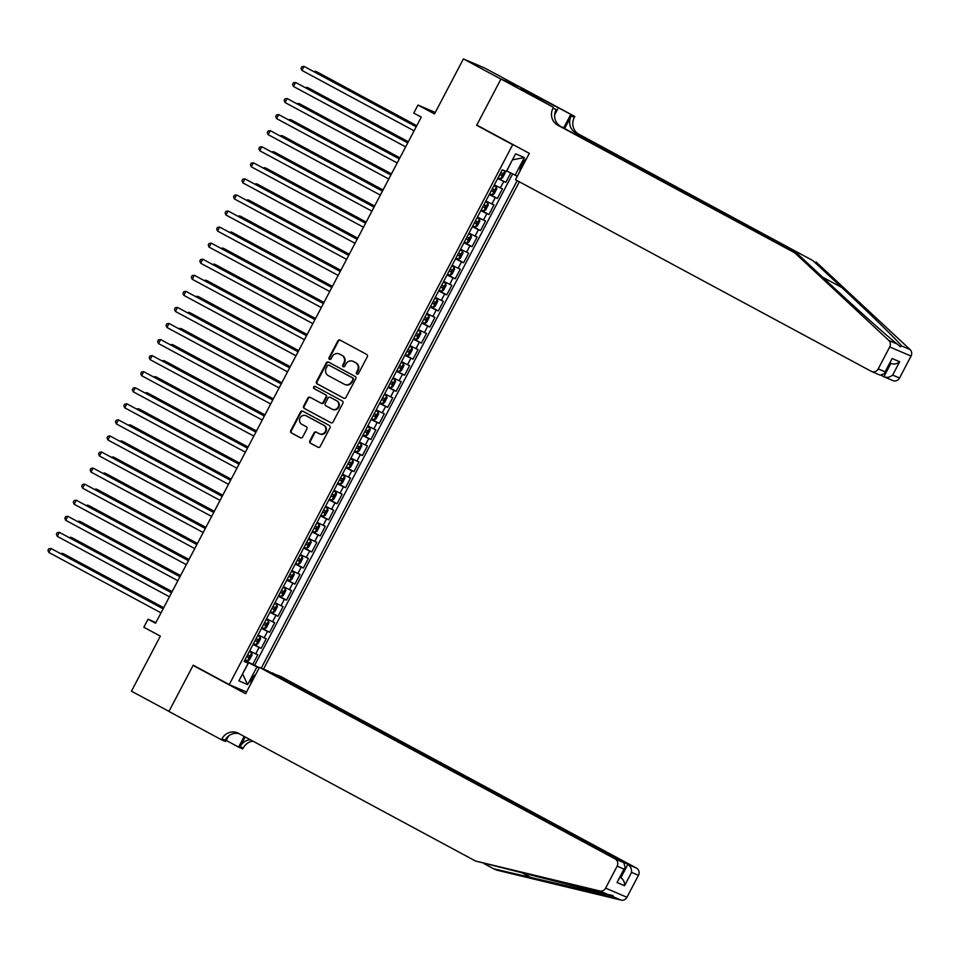 <?xml version="1.0" encoding="UTF-8"?>
<svg xmlns="http://www.w3.org/2000/svg" width="959" height="959" viewBox="0 0 959 959"><rect width="100%" height="100%" fill="white"/><g stroke="black" fill="none" stroke-linecap="round" stroke-linejoin="round"><path stroke-width="1.44" d="M356.88 374.094A1.247 1.175 -66.8 0 0 358.498 373.542L367.297 356.784A1.786 1.678 -66.8 0 0 366.65 354.41L340.133 340.133A1.786 1.678 -66.8 0 0 337.832 340.913L329.033 357.671A1.247 1.175 -66.8 0 0 329.572 359.373A1.247 1.175 -66.8 0 0 331.095 358.786L332.234 356.616A5.706 5.346 -66.8 0 1 339.594 354.111L341.812 355.298A5.706 5.346 -66.8 0 1 343.873 362.886L342.735 365.055A1.247 1.175 -66.8 0 0 343.274 366.758A1.247 1.175 -66.8 0 0 344.796 366.158L345.935 363.988A5.706 5.346 -66.8 0 1 353.296 361.483L355.513 362.67A5.706 5.346 -66.8 0 1 357.575 370.258L356.436 372.428A1.247 1.175 -66.8 0 0 356.88 374.094M255.741 674.441A5.814 2.002 118.3 0 0 252.181 678.672A5.814 2.002 118.3 0 0 250.802 683.839M309.829 440.852A1.786 1.678 -66.8 0 0 310.476 443.226L317.92 447.23A1.786 1.678 -66.8 0 0 320.222 446.45L329.992 427.834A1.786 1.678 -66.8 0 0 329.345 425.46L302.828 411.183A1.786 1.678 -66.8 0 0 300.527 411.962L290.757 430.579A1.786 1.678 -66.8 0 0 291.404 432.953L300.383 437.784A1.786 1.678 -66.8 0 0 302.684 437.004L306.868 429.033A1.786 1.678 -66.8 0 0 306.221 426.671L301.773 424.274A4.771 4.471 -66.8 0 1 305.861 415.667A4.771 4.471 -66.8 0 1 306.197 415.834L323.663 425.233A4.771 4.471 -66.8 0 1 319.563 433.828A4.771 4.471 -66.8 0 1 319.227 433.672L316.314 432.101A1.786 1.678 -66.8 0 0 314.013 432.893L309.829 440.852L310.416 441.104A1.786 1.678 -66.8 0 0 311.052 443.466L318.316 447.373M512.681 144.701L476.659 125.305L500.922 79.106L463.401 58.907L434.499 113.929L417.992 105.046L413.773 113.078L421.277 117.118L155.55 623.254L148.046 619.214L143.826 627.246L160.333 636.141L131.443 691.175L168.964 711.386L193.215 665.186L229.237 684.594L512.681 144.701L515.486 145.912M343.67 398.177A1.786 1.678 -66.8 0 0 345.971 397.398L355.741 378.781A1.786 1.678 -66.8 0 0 355.094 376.419L328.577 362.13A1.786 1.678 -66.8 0 0 326.276 362.91L316.506 381.526A1.786 1.678 -66.8 0 0 317.153 383.9L343.933 398.285M342.866 403.307L333.097 421.924A1.786 1.678 -66.8 0 1 330.795 422.703L304.279 408.426A1.786 1.678 -66.8 0 1 303.631 406.053L307.815 398.081A1.786 1.678 -66.8 0 1 310.117 397.302L320.869 403.092A1.786 1.678 -66.8 0 0 323.171 402.312L325.94 397.026A1.786 1.678 -66.8 0 0 325.305 394.652L314.108 388.623A1.247 1.175 -66.8 0 1 315.175 386.381A1.247 1.175 -66.8 0 1 315.259 386.417L342.219 400.934A1.786 1.678 -66.8 0 1 342.866 403.307M463.401 58.907L484.715 68.041L521.348 87.76M244.809 660.176L252.732 664.431L257.791 654.793L255.693 653.894L259.062 647.469L253.056 644.472M253.248 644.1L261.172 648.368L266.23 638.73L264.121 637.831L267.501 631.406L261.495 628.397M261.687 628.037L269.599 632.305L274.67 622.655L272.56 621.756L275.94 615.33L269.923 612.333M270.114 611.962L278.038 616.229L283.097 606.591L280.999 605.692L284.367 599.267L278.362 596.27M278.554 595.899L286.477 600.166L291.536 590.528L289.438 589.629L292.807 583.192L286.801 580.195M286.993 579.835L294.916 584.103L299.975 574.453L297.865 573.554L301.246 567.129L295.24 564.132M295.432 563.76L303.344 568.028L308.402 558.39L306.305 557.491L309.685 551.065L303.667 548.057M303.859 547.697L311.783 551.964L316.842 542.326L314.744 541.415L318.112 534.99L312.107 531.993M312.298 531.622L320.222 535.889L325.281 526.251L323.171 525.352L326.551 518.927L320.546 515.93M320.738 515.558L328.649 519.826L333.72 510.188L331.61 509.289L334.991 502.852L328.973 499.855M329.165 499.495L337.088 503.763L342.147 494.113L340.049 493.214L343.418 486.788L337.412 483.792M337.604 483.42L345.528 487.687L350.586 478.05L348.489 477.15L351.857 470.725L345.851 467.716M346.043 467.357L353.967 471.624L359.026 461.986L356.916 461.075L360.296 454.65L354.291 451.653M354.482 451.293L362.394 455.549L367.465 445.911L365.355 445.012L368.736 438.587L362.718 435.59M362.91 435.218L370.833 439.486L375.892 429.848L373.794 428.949L377.163 422.511L371.157 419.515M371.349 419.155L379.273 423.422L384.331 413.773L382.233 412.873L385.602 406.448L379.596 403.451M379.788 403.08L387.7 407.347L392.77 397.709L390.661 396.81L394.041 390.385L388.023 387.376M388.215 387.016L396.139 391.284L401.198 381.646L399.1 380.735L402.468 374.31L396.463 371.313M396.654 370.953L404.578 375.209L409.637 365.571L407.539 364.672L410.908 358.246L404.902 355.25M405.094 354.878L413.017 359.146L418.076 349.508L415.966 348.608L419.347 342.171L413.341 339.174M413.533 338.815L421.445 343.082L426.515 333.432L424.405 332.533L427.786 326.108L421.768 323.111M421.96 322.739L429.884 327.007L434.942 317.369L432.845 316.47L436.213 310.045L430.207 307.036M430.399 306.676L438.323 310.944L443.382 301.306L441.284 300.395L444.652 293.969L438.647 290.973M438.838 290.613L446.762 294.881L451.821 285.231L449.711 284.332L453.092 277.906L447.074 274.909M447.266 274.538L455.189 278.805L460.248 269.167L458.15 268.268L461.531 261.843L455.513 258.834M455.705 258.474L463.629 262.742L468.687 253.092L466.589 252.193L469.958 245.768L463.952 242.771M464.144 242.399L472.068 246.667L477.126 237.029L475.017 236.13L478.397 229.704L472.391 226.708M472.583 226.336L480.495 230.604L485.566 220.966L483.456 220.067L486.836 213.629L480.819 210.632M481.01 210.273L488.934 214.54L493.993 204.89L491.895 203.991L495.264 197.566L489.258 194.569M489.45 194.197L497.373 198.465L502.432 188.827L494.317 184.931M526.527 158.679A5.634 1.942 118.3 0 0 523.111 162.754L521.252 166.291A5.634 1.942 118.3 0 0 519.922 171.253M246.523 692.002L229.237 684.594M263.485 669.094L519.334 181.778M517.321 176.216L506.604 170.942M261.244 668.135L517.189 180.628M259.182 667.896L256.928 666.937L247.65 684.606L238.899 680.854L248.177 663.172L244.137 661.446L502.276 169.767L506.316 171.493L515.594 153.824L524.345 157.576L515.067 175.257M497.889 178.134L505.813 182.402L497.697 178.494M497.373 198.465L495.264 197.566M488.934 214.54L486.836 213.629M480.495 230.604L478.397 229.704M472.068 246.667L469.958 245.768M463.629 262.742L461.531 261.843M455.189 278.805L453.092 277.906M446.762 294.881L444.652 293.969M438.323 310.944L436.213 310.045M429.884 327.007L427.786 326.108M421.445 343.082L419.347 342.171M413.017 359.146L410.908 358.246M404.578 375.209L402.468 374.31M396.139 391.284L394.041 390.385M387.7 407.347L385.602 406.448M379.273 423.422L377.163 422.511M370.833 439.486L368.736 438.587M362.394 455.549L360.296 454.65M353.967 471.624L351.857 470.725M345.528 487.687L343.418 486.788M337.088 503.763L334.991 502.852M328.649 519.826L326.551 518.927M320.222 535.889L318.112 534.99M311.783 551.964L309.685 551.065M303.344 568.028L301.246 567.129M294.916 584.103L292.807 583.192M286.477 600.166L284.367 599.267M278.038 616.229L275.94 615.33M269.599 632.305L267.501 631.406M261.172 648.368L259.062 647.469M252.732 664.431L254.662 665.258L512.586 173.987M505.813 182.402L510.715 173.04M247.65 684.606L242.555 673.889L248.621 662.705L244.617 660.547M506.76 171.026L512.502 159.709M155.909 622.583L148.046 619.214M435.278 112.455L417.992 105.046M244.425 660.907L248.177 663.172M485.889 200.994L491.895 203.991M477.45 217.058L483.456 220.067M469.011 233.133L475.017 236.13M460.572 249.196L466.589 252.193M452.145 265.259L458.15 268.268M443.705 281.335L449.711 284.332M435.266 297.398L441.284 300.395M426.839 313.473L432.845 316.47M418.4 329.536L424.405 332.533M409.961 345.6L415.966 348.608M401.521 361.675L407.539 364.672M393.094 377.738L399.1 380.735M384.655 393.813L390.661 396.81M376.216 409.877L382.233 412.873M367.788 425.94L373.794 428.949M359.349 442.015L365.355 445.012M350.91 458.078L356.916 461.075M342.471 474.154L348.489 477.15M334.044 490.217L340.049 493.214M325.604 506.28L331.61 509.289M317.165 522.355L323.171 525.352M308.726 538.419L314.744 541.415M300.299 554.494L306.305 557.491M291.86 570.557L297.865 573.554M283.42 586.62L289.438 589.629M274.993 602.696L280.999 605.692M266.554 618.759L272.56 621.756M258.115 634.822L264.121 637.831M249.676 650.897L255.693 653.894M248.621 662.705L256.928 666.937M254.662 665.258L259.266 667.74M512.669 159.781L524.345 157.576M476.659 125.305L479.476 126.504M357.275 374.214A1.247 1.175 -66.8 0 1 357.012 372.679L358.151 370.51A5.706 5.346 -66.8 0 0 356.089 362.922L355.513 362.67M352.9 361.291L353.475 361.531A5.706 5.346 -66.8 0 1 353.871 361.735L356.089 362.922M339.198 353.907L339.774 354.159A5.706 5.346 -66.8 0 1 340.169 354.351L342.387 355.537A5.706 5.346 -66.8 0 1 344.449 363.125L343.31 365.295A1.247 1.175 -66.8 0 0 343.574 366.829M340.313 340.229A1.786 1.678 -66.8 0 0 338.407 341.164L329.608 357.923A1.247 1.175 -66.8 0 0 329.884 359.457M328.769 362.226A1.786 1.678 -66.8 0 0 326.851 363.161L317.081 381.778A1.786 1.678 -66.8 0 0 317.729 384.139L344.065 398.321M352.768 379.404A1.247 1.175 -66.8 0 0 352.313 377.75L329.045 365.211A1.247 1.175 -66.8 0 0 327.427 365.763L326.228 368.052A5.706 5.346 -66.8 0 0 328.29 375.628L344.209 384.199A5.706 5.346 -66.8 0 0 351.569 381.694L353.344 379.656A1.247 1.175 -66.8 0 0 352.9 378.002L352.313 377.75M329.44 365.379A1.247 1.175 -66.8 0 1 329.62 365.463L352.9 378.002M344.605 384.403L345.18 384.643A5.706 5.346 -66.8 0 0 352.145 381.946L351.569 381.694M353.344 379.656L352.145 381.946M331.191 422.847L304.279 408.426M310.296 397.398A1.786 1.678 -66.8 0 0 308.39 398.333L304.207 406.292A1.786 1.678 -66.8 0 0 304.854 408.666M321.133 403.2L321.445 403.343A1.786 1.678 -66.8 0 0 323.746 402.552L326.516 397.278A1.786 1.678 -66.8 0 0 325.88 394.904L314.108 388.623M315.511 386.549A1.247 1.175 -66.8 0 0 314.684 388.874M332.03 409.109A4.771 4.471 -66.8 0 0 338.275 406.832A4.771 4.471 -66.8 0 0 336.453 400.67L330.304 397.35A1.786 1.678 -66.8 0 0 328.002 398.141L325.233 403.427A1.786 1.678 -66.8 0 0 325.88 405.789L332.03 409.109M332.365 409.265L332.941 409.517A4.771 4.471 -66.8 0 0 337.041 400.91L336.453 400.67M330.627 397.494A1.786 1.678 -66.8 0 1 330.879 397.601L337.041 400.91M316.506 432.197A1.786 1.678 -66.8 0 0 314.588 433.132L310.416 441.104M319.563 433.828L320.138 434.079A4.771 4.471 -66.8 0 0 324.238 425.484L323.663 425.233M305.861 415.667L306.436 415.918A4.771 4.471 -66.8 0 1 306.772 416.074L324.238 425.484M303.008 411.279A1.786 1.678 -66.8 0 0 301.102 412.214L291.332 430.819A1.786 1.678 -66.8 0 0 291.98 433.192L300.778 437.939M500.658 178.83L504.83 170.87L505.129 172.92L502.6 177.739L500.61 178.853L498.141 177.655M416.781 125.689L316.985 71.937L315.547 71.326L315.091 72.189M499.747 174.598L501.593 175.521L502.6 173.591L500.754 172.668M416.709 125.809L315.547 71.326L313.953 71.577M416.266 126.684L304.015 66.387L416.194 126.804M301.917 70.403L301.03 68.329L301.869 66.722L304.015 66.387L301.917 70.403L414.084 130.82M794.759 252.828L797.912 254.183L826.73 281.047C854.133 306.652 887.399 336.405 897.192 344.041L900.453 346.786L901.652 345.959C897.744 340.829 869.453 313.221 841.75 287.472L812.92 260.62L575.796 132.893A12.707 11.928 113.2 0 1 571.192 115.991L574.345 117.346L574.813 116.459L522.283 88.168L500.958 79.034L476.791 125.066L529.32 153.356L515.486 179.705L871.18 371.289A5.442 5.107 -66.8 0 0 878.216 368.891L889.724 346.954A5.442 5.107 -66.8 0 0 888.765 340.433L794.759 252.828L557.623 125.114A12.707 11.928 113.2 0 1 553.019 108.211L553.487 107.324L500.958 79.034M881.573 375.484L883.886 376.731L890.875 363.413M812.92 260.62L578.948 134.248A12.707 11.928 113.2 0 1 574.345 117.346M553.019 108.211L556.184 109.554A12.707 11.928 113.2 0 0 560.775 126.468L797.912 254.183M878.216 368.891L885.097 371.84L892.098 358.51L899.65 361.735L892.649 375.077L899.53 378.026L911.05 356.089L889.724 346.954M901.652 345.959L910.079 349.567L816.073 261.963M553.487 107.324L524.933 91.477M531.046 94.773L531.586 93.742L520.461 88.971L524.969 91.405M531.586 93.742L574.813 116.459M557.67 109.11L554.674 114.816M564.611 128.53L571.192 115.991M563.628 128.003L570.629 114.672M910.079 349.567A5.442 5.107 113.2 0 1 911.05 356.089M899.53 378.026A5.442 5.107 113.2 0 1 892.889 380.603L883.886 376.731C886.871 377.93 889.796 377.378 892.649 375.077M537.016 96.559L536.429 97.674M535.542 97.195L536.093 96.164M885.097 371.84L884.546 373.602L880.17 375.161L871.563 371.469M892.098 358.51L884.546 373.602M899.65 361.735C896.797 364.048 893.872 364.6 890.887 363.389M271.972 673.17L280.771 676.503L636.476 868.087A5.442 5.107 113.2 0 1 638.442 875.327L626.934 897.264A5.442 5.107 113.2 0 1 621.048 900.093L496.774 870.137L493.621 868.782L612.621 896.485C614.239 895.958 612.765 895.322 608.162 894.579L475.46 861.002L238.323 733.287A12.707 11.928 -66.8 0 0 237.424 732.844A12.707 11.928 -66.8 0 0 221.913 738.874L221.457 739.761L168.928 711.458L193.095 665.426L245.624 693.717L259.457 667.368L615.151 858.952L623.77 862.644L268.076 671.06L259.457 667.368M621.048 900.093L612.621 896.485L612.873 895.646M195.9 666.637L193.095 665.426M484.175 863.699L493.621 868.782M638.442 875.327L631.561 872.378L624.561 885.72L617.009 882.484L624.009 869.142L617.128 866.193L605.608 888.13L626.934 897.264M608.162 894.579L599.723 890.959L475.46 861.002M228.53 736.009L225.629 741.547L221.457 739.761M252.948 741.151A12.707 11.928 -66.8 0 0 243.238 748.008L242.771 748.895L238.599 747.097L244.197 736.44M226.216 740.432L238.599 747.097M272.164 672.81L627.857 864.395L636.476 868.087M250.335 739.749A12.707 11.928 -66.8 0 0 240.086 746.653L245.168 736.968M599.723 890.959A5.442 5.107 -66.8 0 0 605.608 888.13M617.128 866.193A5.442 5.107 -66.8 0 0 615.151 858.952M239.043 733.671A12.707 11.928 -66.8 0 0 225.065 740.228L221.913 738.874M620.089 877.317L620.857 877.725L627.857 864.395C630.519 866.205 631.753 868.866 631.561 872.378M624.561 885.72C624.753 882.208 623.518 879.547 620.857 877.725L620.053 877.389M617.009 882.484L625.196 867.595L623.77 862.644M624.009 869.142L625.196 867.595M489.701 193.718L492.171 194.929L494.161 193.814L496.702 188.995L496.39 186.885L493.921 185.686M496.39 186.885L493.957 185.614M408.342 141.752L308.546 88.012L307.108 87.389L306.652 88.252M491.308 190.661L493.154 191.584L494.173 189.654L492.315 188.743M408.282 141.884L307.108 87.389L305.513 87.641M481.274 209.781L483.732 210.992L485.733 209.877L488.263 205.058L487.951 202.96L485.482 201.75M487.951 202.96L485.518 201.678M399.903 157.827L300.119 104.075L298.669 103.464L298.225 104.327M482.868 206.736L484.715 207.647L485.733 205.729L483.887 204.806M399.843 157.947L298.669 103.464L297.074 103.716M472.835 225.856L475.292 227.055L477.294 225.94L479.824 221.121L479.512 219.024L477.055 217.825M479.512 219.024L477.091 217.753M391.476 173.891L291.68 120.139L290.241 119.527L289.786 120.39M474.429 222.8L476.287 223.723L477.294 221.793L475.448 220.87M391.404 174.011L290.241 119.527L288.647 119.779M464.396 241.92L466.865 243.13L468.855 242.016L471.384 237.197L471.085 235.099L468.615 233.888M471.085 235.099L468.651 233.816M383.037 189.966L283.241 136.214L281.802 135.591L281.347 136.466M466.002 238.875L467.848 239.786L468.855 237.856L467.009 236.945M382.977 190.086L281.802 135.591L280.208 135.842M407.827 142.747L295.588 82.45L407.755 142.867M293.478 86.466L292.591 84.404L293.43 82.798L295.588 82.45L293.478 86.466L405.645 146.883M399.388 158.81L287.149 98.525L399.328 158.942M285.039 102.541L284.152 100.467L285.003 98.861L287.149 98.525L285.039 102.541L397.218 162.958M390.948 174.886L278.709 114.589L390.888 175.006M276.6 118.604L275.712 116.53L276.564 114.924L278.709 114.589L276.6 118.604L388.779 179.021M382.521 190.949L270.282 130.652L382.449 191.069M268.172 134.668L267.285 132.606L268.124 130.999L270.282 130.652L268.172 134.668L380.339 195.097M455.957 257.995L458.426 259.194L460.428 258.079L462.957 253.26L462.646 251.162L460.176 249.951M462.646 251.162L460.212 249.891M374.597 206.029L274.801 152.277L273.363 151.666L272.907 152.529M457.563 254.938L459.409 255.861L460.428 253.931L458.57 253.008M374.537 206.149L273.363 151.666L271.769 151.918M374.082 207.012L261.843 146.727L374.022 207.144M259.733 150.743L258.846 148.669L259.685 147.063L261.843 146.727L259.733 150.743L371.912 211.16M447.529 274.058L449.987 275.257L451.989 274.154L454.518 269.335L454.206 267.225L451.737 266.027M454.206 267.225L451.785 265.955M366.17 222.092L266.374 168.352L264.936 167.729L264.48 168.592M449.124 271.001L450.97 271.924L451.989 269.994L450.143 269.071M366.098 222.224L264.936 167.729L263.341 167.981M365.643 223.087L253.404 162.79L365.583 223.207M251.294 166.806L250.407 164.744L251.258 163.126L253.404 162.79L251.294 166.806L363.473 227.223M439.09 290.121L441.56 291.332L443.549 290.217L446.079 285.398L445.779 283.349L443.31 282.09M441.608 291.308L445.779 283.349L443.346 282.018M357.731 238.168L257.935 184.416L256.497 183.792L256.041 184.667M440.696 287.077L442.543 287.988L443.549 286.07L441.703 285.147M357.659 238.288L256.497 183.792L254.902 184.044M357.216 239.151L244.965 178.865L357.144 239.282M242.867 182.881L241.98 180.807L242.819 179.201L244.965 178.865L242.867 182.881L355.034 243.298M430.651 306.197L433.12 307.395L435.11 306.281L437.652 301.462L437.34 299.412L434.871 298.165M433.168 307.371L437.34 299.412L434.906 298.093M349.292 254.231L249.496 200.479L248.057 199.868L247.602 200.731M432.257 303.14L434.103 304.063L435.11 302.133L433.264 301.21M349.232 254.351L248.057 199.868L246.463 200.119M348.776 255.226L236.537 194.929L348.704 255.346M234.428 198.945L233.54 196.871L234.38 195.264L236.537 194.929L234.428 198.945L346.595 259.362M422.212 322.26L424.681 323.471L426.683 322.356L429.212 317.537L428.901 315.427L426.431 314.228M428.901 315.427L426.467 314.156M340.853 270.306L241.069 216.554L239.618 215.931L239.163 216.794M423.818 319.203L425.664 320.126L426.683 318.196L424.837 317.285M340.793 270.426L239.618 215.931L238.024 216.183M340.337 271.289L228.098 210.992L340.277 271.409M225.988 215.008L225.101 212.946L225.952 211.34L228.098 210.992L225.988 215.008L338.167 275.425M413.785 338.335L416.242 339.534L418.244 338.419L420.773 333.6L420.462 331.502L418.004 330.292M420.462 331.502L418.04 330.22M332.425 286.369L232.629 232.617L231.191 232.006L230.735 232.869M415.379 335.278L417.237 336.201L418.244 334.271L416.398 333.348M332.353 286.489L231.191 232.006L229.597 232.258M331.898 287.352L219.659 227.067L331.838 287.484M217.549 231.083L216.662 229.009L217.513 227.403L219.659 227.067L217.549 231.083L329.728 291.5M405.345 354.398L407.815 355.597L409.805 354.494L412.334 349.675L412.034 347.566L409.565 346.367M412.034 347.566L409.601 346.295M323.986 302.433L224.19 248.693L222.752 248.069L222.296 248.932M406.952 351.342L408.798 352.265L409.805 350.335L407.959 349.412M323.926 302.565L222.752 248.069L221.157 248.321M323.471 303.428L211.232 243.13L323.399 303.547M209.122 247.146L208.235 245.072L209.074 243.466L211.232 243.13L209.122 247.146L321.289 307.563M396.906 370.462L399.376 371.672L401.377 370.558L403.907 365.739L403.595 363.641L401.126 362.43M403.595 363.641L401.162 362.358M315.547 318.508L215.751 264.756L214.313 264.133L213.857 265.008M398.512 367.417L400.359 368.328L401.377 366.41L399.519 365.487M315.487 318.628L214.313 264.133L212.718 264.384M315.031 319.491L202.793 259.206L314.96 319.623M200.683 263.222L199.796 261.148L200.635 259.541L202.793 259.206L200.683 263.222L312.862 323.639M388.479 386.537L390.936 387.736L392.938 386.621L395.468 381.802L395.156 379.704L392.687 378.505M395.156 379.704L392.734 378.433M307.12 334.571L207.324 280.819L205.885 280.208L205.43 281.071M390.073 383.48L391.919 384.403L392.938 382.473L391.092 381.55M307.048 334.691L205.885 280.208L204.279 280.46M306.592 335.566L194.353 275.269L306.532 335.686M192.244 279.285L191.356 277.211L192.208 275.605L194.353 275.269L192.244 279.285L304.423 339.702M380.04 402.6L382.497 403.811L384.499 402.696L387.028 397.877L386.717 395.767L384.259 394.569M386.717 395.767L384.295 394.497M298.681 350.634L198.885 296.894L197.446 296.271L196.991 297.134M381.646 399.543L383.492 400.466L384.499 398.536L382.653 397.625M298.609 350.766L197.446 296.271L195.852 296.523M298.153 351.629L185.914 291.332L298.093 351.749M183.804 295.348L182.929 293.286L183.768 291.68L185.914 291.332L183.804 295.348L295.983 355.765M371.601 418.675L374.07 419.874L376.06 418.759L378.589 413.94L378.29 411.843L375.82 410.632M378.29 411.843L375.856 410.56M290.241 366.71L190.445 312.958L189.007 312.346L188.551 313.209M373.207 415.619L375.053 416.542L376.06 414.612L374.214 413.689M290.181 366.829L189.007 312.346L187.413 312.598M289.726 367.693L177.487 307.407L289.654 367.824M175.377 311.423L174.49 309.349L175.329 307.743L177.487 307.407L175.377 311.423L287.544 371.84M363.161 434.739L365.631 435.937L367.633 434.835L370.162 430.004L369.85 427.906L367.381 426.707M369.85 427.906L367.417 426.635M281.802 382.773L182.018 329.021L180.568 328.41L180.112 329.273M364.768 431.682L366.614 432.605L367.633 430.675L365.787 429.752M281.742 382.905L180.568 328.41L178.973 328.661M281.287 383.768L169.048 323.471L281.227 383.888M166.938 327.487L166.051 325.413L166.89 323.806L169.048 323.471L166.938 327.487L279.117 387.904M354.734 450.802L357.192 452.013L359.193 450.898L361.723 446.079L361.411 443.981L358.954 442.77M361.411 443.981L358.99 442.698M273.375 398.848L173.579 345.096L172.141 344.473L171.685 345.348M356.328 447.757L358.187 448.668L359.193 446.75L357.347 445.827M273.303 398.968L172.141 344.473L170.546 344.725M272.847 399.831L160.609 339.534L272.788 399.963M158.499 343.562L157.612 341.488L158.463 339.882L160.609 339.534L158.499 343.562L270.678 403.979M346.295 466.877L348.764 468.076L350.754 466.961L353.284 462.142L352.972 460.044L350.514 458.834M352.972 460.044L350.55 458.774M264.936 414.911L165.14 361.159L163.701 360.548L163.246 361.411M347.901 463.82L349.747 464.743L350.754 462.813L348.908 461.89M264.876 415.031L163.701 360.548L162.107 360.8M264.42 415.906L152.181 355.609L264.348 416.026M150.072 359.625L149.184 357.551L150.024 355.945L152.181 355.609L150.072 359.625L262.239 420.042M337.856 482.94L340.325 484.151L342.315 483.036L344.856 478.217L344.545 476.108L342.075 474.909M344.545 476.108L342.111 474.837M256.497 430.975L156.701 377.235L155.262 376.611L154.807 377.474M339.462 479.884L341.308 480.807L342.327 478.877L340.469 477.966M256.437 431.106L155.262 376.611L153.668 376.863M255.981 431.97L143.742 371.672L255.909 432.089M141.632 375.688L140.745 373.626L141.584 372.02L143.742 371.672L141.632 375.688L253.811 436.105M329.428 499.004L331.886 500.214L333.888 499.1L336.417 494.281L336.118 492.231L333.636 490.972M331.934 500.19L336.118 492.231L333.672 490.9M248.057 447.05L148.273 393.298L146.823 392.687L146.379 393.55M331.023 495.959L332.869 496.882L333.888 494.952L332.042 494.029M247.997 447.17L146.823 392.687L145.229 392.938M247.542 448.033L135.303 387.748L247.482 448.165M133.193 391.763L132.306 389.69L133.157 388.083L135.303 387.748L133.193 391.763L245.372 452.18M320.989 515.079L323.447 516.278L325.449 515.175L327.978 510.344L327.666 508.246L325.209 507.047M327.666 508.246L325.245 506.975M239.63 463.113L139.834 409.361L138.396 408.75L137.94 409.613M322.596 512.022L324.442 512.945L325.449 511.015L323.603 510.092M239.558 463.245L138.396 408.75L136.801 409.002M239.103 464.108L126.864 403.811L239.043 464.228M124.754 407.827L123.867 405.753L124.718 404.147L126.864 403.811L124.754 407.827L236.933 468.244M312.55 531.142L315.02 532.353L317.009 531.238L319.539 526.419L319.239 524.321L316.77 523.111M319.239 524.321L316.806 523.039M231.191 479.188L131.395 425.436L129.956 424.813L129.501 425.688M314.156 528.097L316.002 529.008L317.009 527.078L315.163 526.167M231.131 479.308L129.956 424.813L128.362 425.065M230.675 480.171L118.436 419.874L230.604 480.291M116.327 423.902L115.44 421.828L116.279 420.222L118.436 419.874L116.327 423.902L228.494 484.319M304.111 547.217L306.58 548.416L308.582 547.301L311.112 542.482L310.8 540.385L308.33 539.174M310.8 540.385L308.366 539.114M222.752 495.252L122.956 441.5L121.517 440.888L121.062 441.751M305.717 544.161L307.563 545.084L308.582 543.154L306.736 542.231M222.692 495.371L121.517 440.888L119.923 441.14M222.236 496.247L109.997 435.949L222.176 496.366M107.888 439.965L107 437.891L107.84 436.285L109.997 435.949L107.888 439.965L220.067 500.382M295.684 563.281L298.141 564.491L300.143 563.377L302.672 558.558L302.361 556.448L299.903 555.249M302.361 556.448L299.939 555.177M214.325 511.315L114.529 457.575L113.09 456.952L112.635 457.815M297.278 560.224L299.136 561.147L300.143 559.217L298.297 558.306M214.253 511.447L113.09 456.952L111.496 457.203M213.797 512.31L101.558 452.013L213.737 512.43M99.448 456.028L98.561 453.967L99.412 452.36L101.558 452.013L99.448 456.028L211.627 516.445M287.244 579.344L289.714 580.555L291.704 579.44L294.233 574.621L293.922 572.523L291.464 571.312M293.922 572.523L291.5 571.24M205.885 527.39L106.089 473.638L104.651 473.027L104.195 473.89M288.851 576.299L290.697 577.21L291.704 575.292L289.858 574.369M205.813 527.51L104.651 473.027L103.057 473.278M278.805 595.419L281.275 596.618L283.265 595.503L285.806 590.684L285.494 588.586L283.025 587.388M285.494 588.586L283.061 587.316M197.446 543.453L97.65 489.701L96.212 489.09L95.756 489.953M280.412 592.362L282.258 593.285L283.277 591.355L281.419 590.432M197.386 543.573L96.212 489.09L94.617 489.342M270.366 611.482L272.835 612.693L274.837 611.578L277.367 606.759L277.055 604.649L274.586 603.451M277.055 604.649L274.622 603.379M189.007 559.529L89.223 505.777L87.772 505.153L87.317 506.028M271.972 608.438L273.818 609.349L274.837 607.419L272.991 606.508M188.947 559.648L87.772 505.153L86.178 505.405M205.37 528.373L93.119 468.088L205.298 528.505M91.021 472.104L90.134 470.03L90.973 468.424L93.119 468.088L91.021 472.104L203.188 532.521M196.931 544.448L84.692 484.151L196.859 544.568M82.582 488.167L81.695 486.093L82.534 484.487L84.692 484.151L82.582 488.167L194.749 548.584M188.491 560.512L76.252 500.214L188.432 560.631M74.143 504.23L73.256 502.168L74.107 500.562L76.252 500.214L74.143 504.23L186.322 564.659M261.939 627.558L264.396 628.756L266.398 627.642L268.928 622.823L268.616 620.725L266.158 619.514M268.616 620.725L266.194 619.454M180.58 575.592L80.784 521.84L79.345 521.228L78.89 522.092M263.533 624.501L265.391 625.424L266.398 623.494L264.552 622.571M180.508 575.712L79.345 521.228L77.751 521.48M180.052 576.575L67.813 516.29L179.992 576.707M65.703 520.305L64.816 518.232L65.668 516.625L67.813 516.29L65.703 520.305L177.883 580.722M253.5 643.621L255.969 644.82L257.959 643.717L260.488 638.898L260.189 636.788L257.719 635.589M260.189 636.788L257.755 635.517M172.141 591.655L72.345 537.915L70.906 537.292L70.451 538.155M255.106 640.564L256.952 641.487L257.959 639.557L256.113 638.634M172.081 591.787L70.906 537.292L69.312 537.543M171.625 592.65L59.386 532.353L171.553 592.77M57.276 536.369L56.389 534.307L57.228 532.689L59.386 532.353L57.276 536.369L169.443 596.786M245.06 659.684L247.53 660.895L249.532 659.78L252.061 654.961L251.749 652.863L249.28 651.652M251.749 652.863L249.316 651.581M163.701 607.73L63.905 553.978L62.467 553.355L62.011 554.23M246.667 656.639L248.513 657.55L249.532 655.632L247.674 654.709M163.641 607.85L62.467 553.355L60.873 553.607M163.186 608.713L50.947 548.428L163.126 608.845M48.837 552.444L47.95 550.37L48.789 548.764L50.947 548.428L48.837 552.444L161.016 612.861M500.334 187.928L503.703 181.503M523.278 162.455L524.261 162.982M521.42 165.979L522.403 166.518M499.771 174.538L501.593 175.521M841.75 287.472L822.534 277.127M575.796 132.893L578.948 134.248M560.775 126.468L557.623 125.114M888.765 340.433L897.192 344.041M531.73 877.976L522.283 872.882M240.086 746.653L243.238 748.008M492.219 194.893L496.39 186.945M491.344 190.601L493.154 191.584M483.78 210.968L487.963 203.008M482.904 206.676L484.715 207.647M475.352 227.031L479.524 219.084M474.465 222.74L476.287 223.723M466.913 243.095L471.085 235.147M466.026 238.815L467.848 239.786M458.474 259.17L462.658 251.21M457.599 254.878L459.409 255.861M450.035 275.233L454.218 267.285M449.16 270.941L450.97 271.924M440.72 287.017L442.543 287.988M432.281 303.08L434.103 304.063M424.729 323.435L428.913 315.487M423.854 319.155L425.664 320.126M416.302 339.51L420.474 331.55M415.415 335.218L417.237 336.201M407.863 355.573L412.034 347.626M406.976 351.282L408.798 352.265M399.423 371.648L403.595 363.689M398.548 367.357L400.359 368.328M390.984 387.712L395.168 379.752M390.109 383.42L391.919 384.403M382.557 403.775L386.729 395.827M381.67 399.495L383.492 400.466M374.118 419.85L378.29 411.891M373.231 415.559L375.053 416.542M365.679 435.913L369.862 427.966M364.804 431.622L366.614 432.605M357.251 451.977L361.423 444.029M356.364 447.697L358.187 448.668M348.812 468.052L352.984 460.092M347.925 463.76L349.747 464.743M340.373 484.115L344.545 476.167M339.498 479.824L341.308 480.807M331.059 495.899L332.869 496.882M323.507 516.254L327.678 508.306M322.62 511.962L324.442 512.945M315.067 532.317L319.239 524.369M314.18 528.037L316.002 529.008M306.628 548.392L310.812 540.432M305.753 544.101L307.563 545.084M298.189 564.455L302.373 556.508M297.314 560.164L299.136 561.147M289.762 580.531L293.933 572.571M288.875 576.239L290.697 577.21M281.323 596.594L285.494 588.646M280.436 592.302L282.258 593.285M272.883 612.657L277.067 604.709M272.008 608.378L273.818 609.349M264.456 628.732L268.628 620.773M263.569 624.441L265.391 625.424M256.017 644.796L260.189 636.848M255.13 640.504L256.952 641.487M247.578 660.871L251.761 652.911M246.703 656.579L248.513 657.55M891.283 363.581L890.084 363.065"/></g></svg>
